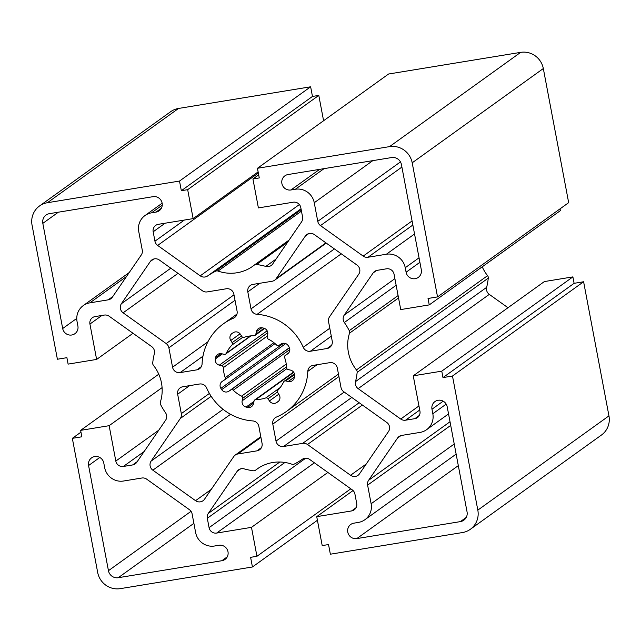 <?xml version="1.0" encoding="UTF-8"?>
<svg xmlns="http://www.w3.org/2000/svg" width="641" height="641" viewBox="0 0 641 641"><rect width="100%" height="100%" fill="white"/><g stroke="black" fill="none" stroke-linecap="round" stroke-linejoin="round"><path stroke-width="0.96" d="M138.744 231.505L142.27 250.126A6.586 6.386 54.3 0 1 141.268 254.982L112.311 297.232A6.586 6.386 54.3 0 1 108.185 299.844L89.844 302.856A16.458 15.953 -125.7 0 0 83.282 305.573A16.458 15.953 -125.7 0 0 77.048 321.534L77.898 326.037A7.9 7.66 54.3 0 1 74.909 333.697A7.9 7.66 54.3 0 1 62.69 328.529L42.819 223.364A8.557 8.293 54.3 0 1 49.477 213.653L153.071 196.667A7.9 7.66 54.3 0 1 159.136 210.801A7.9 7.66 54.3 0 1 155.987 212.107L151.548 212.828A16.458 15.953 -125.7 0 0 144.978 215.552A16.458 15.953 -125.7 0 0 138.744 231.505M88.578 465.526A7.9 7.66 54.3 0 1 91.567 457.866A7.9 7.66 54.3 0 1 103.786 463.034L104.635 467.537A16.458 15.953 -125.7 0 0 123.513 481.022L141.853 478.018A6.586 6.386 54.3 0 1 146.693 479.164L189.391 509.667A6.586 6.386 54.3 0 1 192.108 513.906L195.625 532.527A16.458 15.953 -125.7 0 0 214.503 546.012L218.942 545.283A7.9 7.66 54.3 0 1 225.007 559.417A7.9 7.66 54.3 0 1 221.858 560.723L118.264 577.701A8.557 8.293 54.3 0 1 108.449 570.69L88.578 465.526L99.788 457.474M405.24 267.722A16.458 15.953 -125.7 0 0 386.363 254.245L368.022 257.249A6.586 6.386 54.3 0 1 363.191 256.104L320.484 225.6A6.586 6.386 54.3 0 1 317.768 221.353L314.25 202.732A16.458 15.953 -125.7 0 0 295.373 189.255L290.934 189.976A7.9 7.66 54.3 0 1 284.868 175.85A7.9 7.66 54.3 0 1 288.017 174.544L391.611 157.558A8.557 8.293 54.3 0 1 401.426 164.569L421.297 269.733A7.9 7.66 54.3 0 1 418.309 277.393A7.9 7.66 54.3 0 1 406.09 272.225L405.24 267.722L419.046 257.802M358.327 522.431A16.458 15.953 -125.7 0 0 364.897 519.715A16.458 15.953 -125.7 0 0 371.131 503.754L367.614 485.133A6.586 6.386 54.3 0 1 368.607 480.285L397.564 438.035A6.586 6.386 54.3 0 1 401.691 435.415L420.031 432.411A16.458 15.953 -125.7 0 0 426.594 429.694A16.458 15.953 -125.7 0 0 432.827 413.733L431.978 409.23A7.9 7.66 54.3 0 1 434.967 401.57A7.9 7.66 54.3 0 1 447.186 406.739L467.057 511.903A8.557 8.293 54.3 0 1 460.398 521.614L356.805 538.592A7.9 7.66 54.3 0 1 350.739 524.466A7.9 7.66 54.3 0 1 353.888 523.16L358.327 522.431M199.527 384.015A6.586 6.386 54.3 0 1 206.634 387.965A53.98 52.33 -125.7 0 0 252.778 420.929A6.586 6.386 54.3 0 1 258.852 426.385L262.065 443.388A6.586 6.386 54.3 0 1 256.945 450.855L237.843 453.988A6.586 6.386 -125.7 0 0 233.725 456.608L204.511 499.219A6.586 6.386 54.3 0 1 195.553 500.685L152.838 470.182A6.586 6.386 54.3 0 1 151.116 461.087L180.329 418.469A6.586 6.386 -125.7 0 0 181.323 413.621L177.661 394.231A6.586 6.386 54.3 0 1 182.781 386.755L199.527 384.015M226.321 288.77A6.586 6.386 54.3 0 1 233.869 294.163L237.082 311.165A6.586 6.386 54.3 0 1 233.38 318.224A53.98 52.33 -125.7 0 0 223.429 323.801A53.98 52.33 -125.7 0 0 202.083 363.888A6.586 6.386 54.3 0 1 196.851 369.857L180.105 372.605A6.586 6.386 54.3 0 1 172.557 367.213L168.887 347.823A6.586 6.386 -125.7 0 0 166.179 343.576L123.104 312.816A6.586 6.386 54.3 0 1 121.381 303.722L150.355 261.456A6.586 6.386 54.3 0 1 159.313 259.99L202.38 290.75A6.586 6.386 -125.7 0 0 207.219 291.903L226.321 288.77M386.771 422.451A6.586 6.386 54.3 0 1 388.494 431.545L359.521 473.803A6.586 6.386 54.3 0 1 350.563 475.277L307.496 444.509A6.586 6.386 -125.7 0 0 302.656 443.364L283.554 446.497A6.586 6.386 54.3 0 1 276.007 441.104L272.794 424.102A6.586 6.386 54.3 0 1 276.503 417.035A53.98 52.33 -125.7 0 0 286.447 411.466A53.98 52.33 -125.7 0 0 307.792 371.379A6.586 6.386 54.3 0 1 313.024 365.402L329.77 362.662A6.586 6.386 54.3 0 1 337.318 368.054L340.988 387.444A6.586 6.386 -125.7 0 0 343.696 391.683L386.771 422.451M329.546 316.79A6.586 6.386 -125.7 0 0 328.553 321.646L332.214 341.036A6.586 6.386 54.3 0 1 327.094 348.504L310.348 351.252A6.586 6.386 54.3 0 1 303.241 347.302A53.98 52.33 -125.7 0 0 257.097 314.338A6.586 6.386 54.3 0 1 251.024 308.874L247.811 291.879A6.586 6.386 54.3 0 1 252.931 284.404L272.032 281.279A6.586 6.386 -125.7 0 0 276.151 278.659L305.364 236.04A6.586 6.386 54.3 0 1 314.322 234.574L357.037 265.086A6.586 6.386 54.3 0 1 358.76 274.18L329.546 316.79M281.111 344.001A5.264 5.104 54.3 0 1 288.202 345.619A41.144 39.886 54.3 0 1 289.019 346.893A5.264 5.104 54.3 0 1 287.488 353.984L285.397 355.314A1.971 1.915 -125.7 0 0 284.636 357.59A32.258 31.273 54.3 0 1 286.535 367.622A1.971 1.915 -125.7 0 0 288.081 369.528L290.541 370.113A5.264 5.104 54.3 0 1 294.572 376.291A41.144 39.886 54.3 0 1 294.275 377.741A5.264 5.104 54.3 0 1 288.194 381.523L285.734 380.938A1.971 1.915 -125.7 0 0 283.594 381.964A32.258 31.273 54.3 0 1 277.946 390.201A1.971 1.915 -125.7 0 0 277.737 392.604L279.115 394.768A5.264 5.104 54.3 0 1 277.721 401.891A41.144 39.886 54.3 0 1 276.487 402.676A5.264 5.104 54.3 0 1 269.42 400.929L268.034 398.766A1.971 1.915 -125.7 0 0 265.759 397.941A32.258 31.273 54.3 0 1 255.879 399.559A1.971 1.915 -125.7 0 0 254.036 401.058L253.532 403.534A5.264 5.104 54.3 0 1 247.53 407.42A41.144 39.886 54.3 0 1 246.08 407.075A5.264 5.104 54.3 0 1 242.154 400.825L242.667 398.357A1.971 1.915 -125.7 0 0 241.585 396.162A32.258 31.273 54.3 0 1 233.26 390.217A1.971 1.915 -125.7 0 0 230.864 389.928L228.765 391.266A5.264 5.104 54.3 0 1 221.674 389.648A41.144 39.886 54.3 0 1 220.857 388.374A5.264 5.104 54.3 0 1 222.387 381.283L224.478 379.953A1.971 1.915 -125.7 0 0 225.239 377.669A32.258 31.273 54.3 0 1 223.34 367.638A1.971 1.915 -125.7 0 0 221.794 365.739L219.334 365.154A5.264 5.104 54.3 0 1 215.304 358.976A41.144 39.886 54.3 0 1 215.6 357.518A5.264 5.104 54.3 0 1 221.682 353.744L224.142 354.329A1.971 1.915 -125.7 0 0 226.281 353.303A32.258 31.273 54.3 0 1 231.93 345.066A1.971 1.915 -125.7 0 0 232.138 342.655L230.76 340.499A5.264 5.104 54.3 0 1 232.154 333.376A41.144 39.886 54.3 0 1 233.388 332.591A5.264 5.104 54.3 0 1 240.455 334.338L241.841 336.501A1.971 1.915 -125.7 0 0 244.117 337.326A32.258 31.273 54.3 0 1 253.996 335.708A1.971 1.915 -125.7 0 0 255.839 334.201L256.344 331.734A5.264 5.104 54.3 0 1 262.345 327.839A41.144 39.886 54.3 0 1 263.796 328.184A5.264 5.104 54.3 0 1 267.722 334.434L267.209 336.91A1.971 1.915 -125.7 0 0 268.291 339.105A32.258 31.273 54.3 0 1 276.616 345.05A1.971 1.915 -125.7 0 0 279.011 345.331L281.111 344.001M154.946 241.192A6.586 6.386 -125.7 0 0 157.662 245.431L200.224 275.838A6.586 6.386 -125.7 0 0 207.596 275.967A72.417 70.206 54.3 0 1 215.544 271.231A3.293 3.189 54.3 0 1 218.036 271.071A39.502 38.292 -125.7 0 0 252.778 266.239A39.502 38.292 -125.7 0 0 254.229 265.142A3.293 3.189 54.3 0 1 256.624 264.493A72.417 70.206 54.3 0 1 265.831 266.416A6.586 6.386 -125.7 0 0 272.713 263.956L301.574 221.842A6.586 6.386 -125.7 0 0 302.568 216.987L300.797 207.596A6.586 6.386 -125.7 0 0 293.249 202.203L258.395 207.916L252.931 178.967L259.268 177.934L257.442 168.287L389.544 146.629A19.751 19.15 54.3 0 1 412.195 162.806L437.539 296.911L428.036 298.474L429.246 304.9L400.737 309.579L394.055 274.204A6.586 6.386 -125.7 0 0 386.499 268.811L377.245 270.326A6.586 6.386 -125.7 0 0 373.126 272.946L344.265 315.051A6.586 6.386 -125.7 0 0 344.353 322.503A72.417 70.206 54.3 0 1 349.273 330.668A3.293 3.189 54.3 0 1 349.505 333.192A39.502 38.292 -125.7 0 0 356.444 369.929A3.293 3.189 54.3 0 1 357.157 372.373A72.417 70.206 54.3 0 1 355.523 381.611A6.586 6.386 -125.7 0 0 358.167 388.638L400.729 419.046A6.586 6.386 -125.7 0 0 405.569 420.192L414.823 418.677A6.586 6.386 -125.7 0 0 419.943 411.202L413.253 375.826L441.769 371.155L442.979 377.589L452.482 376.027L477.825 510.132A19.751 19.15 54.3 0 1 470.35 529.29A19.751 19.15 54.3 0 1 462.465 532.551L330.363 554.209L328.537 544.554L322.207 545.595L316.734 516.654L351.58 510.941A6.586 6.386 -125.7 0 0 356.7 503.465L354.93 494.075A6.586 6.386 -125.7 0 0 352.213 489.828L309.651 459.429A6.586 6.386 -125.7 0 0 302.28 459.301A72.417 70.206 54.3 0 1 294.331 464.036A3.293 3.189 54.3 0 1 291.839 464.188A39.502 38.292 -125.7 0 0 257.097 469.028A39.502 38.292 -125.7 0 0 255.647 470.125A3.293 3.189 54.3 0 1 253.251 470.766A72.417 70.206 54.3 0 1 244.045 468.851A6.586 6.386 -125.7 0 0 237.162 471.311L208.301 513.425A6.586 6.386 -125.7 0 0 207.307 518.273L209.078 527.671A6.586 6.386 -125.7 0 0 216.634 533.064L251.48 527.351L256.945 556.292L250.607 557.333L252.434 566.981L120.332 588.638A19.751 19.15 54.3 0 1 97.68 572.461L72.337 438.348L81.84 436.793L80.63 430.359L109.138 425.688L115.821 461.063A6.586 6.386 -125.7 0 0 123.376 466.456L132.631 464.941A6.586 6.386 -125.7 0 0 136.749 462.321L165.61 420.208A6.586 6.386 -125.7 0 0 165.522 412.764A72.417 70.206 54.3 0 1 160.603 404.591A3.293 3.189 54.3 0 1 160.37 402.075A39.502 38.292 -125.7 0 0 153.431 365.33A3.293 3.189 54.3 0 1 152.718 362.894A72.417 70.206 54.3 0 1 154.353 353.648A6.586 6.386 -125.7 0 0 151.709 346.621L109.146 316.221A6.586 6.386 -125.7 0 0 104.307 315.076L95.052 316.59A6.586 6.386 -125.7 0 0 89.932 324.058L96.623 359.433L68.106 364.112L66.896 357.678L57.394 359.24L32.05 225.127A19.751 19.15 54.3 0 1 39.526 205.977A19.751 19.15 54.3 0 1 47.41 202.716L179.512 181.058L181.339 190.706L187.669 189.672L193.141 218.613L158.295 224.326A6.586 6.386 -125.7 0 0 153.175 231.794L154.946 241.192L184.352 220.055M193.141 218.613L258.123 171.892M187.669 189.672L318.793 95.405L323.585 120.732M181.339 190.706L312.463 96.446L318.793 95.405M179.512 181.058L310.637 86.791L312.463 96.446M39.526 205.977L170.65 111.71A19.751 19.15 54.3 0 1 178.535 108.449L310.637 86.791M96.623 359.433L133.016 333.272M109.138 425.688L162.085 387.621M80.63 430.359L158.768 374.192M72.337 438.348L80.966 432.146M252.434 566.981L317.415 520.268M256.945 556.292L350.803 488.819M251.48 527.351L327.863 472.441M316.734 516.654L353.055 490.541M452.482 376.027L583.606 281.76L608.95 415.873A19.751 19.15 54.3 0 1 601.474 435.023L470.35 529.29M442.979 377.589L574.104 283.322L583.606 281.76M441.769 371.155L572.894 276.888L574.104 283.322M413.253 375.826L544.377 281.567L572.894 276.888M482.232 266.808A39.502 38.292 -125.7 0 0 487.569 275.67A3.293 3.189 54.3 0 1 488.282 278.106A72.417 70.206 54.3 0 1 486.647 287.352A6.586 6.386 -125.7 0 0 489.291 294.379L507.984 307.728M429.246 304.9L560.37 210.641L560.034 208.854M437.539 296.911L568.663 202.652L543.32 68.539A19.751 19.15 54.3 0 0 520.668 52.362L388.566 74.019L257.442 168.287M252.931 178.967L258.684 174.833M151.548 212.828L162.253 205.136M155.987 212.107L161.38 208.229M42.819 223.364L58.355 212.195M62.69 328.529L76.76 318.417M89.844 302.856L126.533 276.479M108.185 299.844L112.784 296.543M108.449 570.69L191.026 511.326M118.264 577.701L193.886 523.336M221.858 560.723L227.251 556.845M386.363 254.245L414.543 233.981M406.09 272.225L419.895 262.305M290.934 189.976L319.619 169.36M295.373 189.255L324.05 168.639M314.25 202.732L372.806 160.643M317.768 221.353L400.457 161.909M320.484 225.6L401.899 167.069M363.191 256.104L412.083 220.953M368.022 257.249L412.852 225.023M371.131 503.754L454.229 444.013M356.805 538.592L458.315 465.63M460.398 521.614L466.239 517.415M431.978 409.23L443.187 401.178M432.827 413.733L446.2 404.118M397.564 438.035L400.986 435.576M368.607 480.285L450.022 421.754M367.614 485.133L450.711 425.4M177.661 394.231L189.608 385.634M181.323 413.621L209.391 393.438M180.329 418.469L211.153 396.306M151.116 461.087L223.1 409.335M152.838 470.182L230.56 414.302M195.553 500.685L211.234 489.42M237.843 453.988L260.935 437.394M256.945 450.855L261.44 447.626M150.355 261.456L153.776 258.996M121.381 303.722L170.802 268.194M123.104 312.816L178.006 273.346M166.179 343.576L233.997 294.82M168.887 347.823L235.023 300.276M172.557 367.213L207.9 341.805M180.105 372.605L202.957 356.18M196.851 369.857L201.346 366.628M233.38 318.224L235.624 316.614M307.792 371.379L317.015 364.745M272.794 424.102L338.929 376.555M276.007 441.104L344.225 392.06M283.554 446.497L351.773 397.452M302.656 443.364L359.168 402.732M307.496 444.509L362.397 405.04M350.563 475.277L366.243 464.004M305.364 236.04L308.786 233.58M276.151 278.659L325.932 242.867M247.811 291.879L259.757 283.29M251.024 308.874L334.418 248.924M257.097 314.338L341.268 253.82M303.241 347.302L329.795 328.216M310.348 351.252L331.301 336.188M327.094 348.504L331.589 345.275M256.344 331.734L261.873 327.759M255.839 334.201L264.092 328.272M230.76 340.499L240.071 333.801M232.138 342.655L241.481 335.94M231.93 345.066L242.763 337.278M226.281 353.303L250.487 335.908M215.6 357.518L221.017 353.632M215.304 358.976L222.355 353.904M219.334 365.154L267.145 330.788M221.794 365.739L267.778 332.687M223.34 367.638L267.401 335.964M225.239 377.669L273.915 342.679M220.857 388.374L283.667 343.223M221.674 389.648L285.726 343.6M228.765 391.266L289.411 347.67M230.864 389.928L289.468 347.807M233.26 390.217L289.812 349.553M241.585 396.162L286.231 364.064M242.667 398.357L286.503 366.844M242.154 400.825L286.872 368.679M246.08 407.075L253.964 401.41M247.53 407.42L253.636 403.037M255.879 399.559L293.738 372.341M265.759 397.941L280.221 387.541M268.034 398.766L277.473 391.988M269.42 400.929L278.763 394.207M276.487 402.676L278.587 401.17M285.734 380.938L294.604 374.56M288.194 381.523L294.427 377.044M285.397 355.314L288.626 352.991M287.488 353.984L287.953 353.648M157.662 245.431L258.347 173.054M153.175 231.794L165.122 223.204M47.41 202.716L178.535 108.449M89.932 324.058L101.887 315.468M132.631 464.941L137.222 461.64M123.376 466.456L144.161 451.512M115.821 461.063L158.784 430.183M216.634 533.064L314.37 462.802M209.078 527.671L305.717 458.195M207.307 518.273L284.941 462.465M208.301 513.425L279.813 462.017M237.162 471.311L240.591 468.851M255.647 470.125L258.603 467.994M351.58 510.941L356.075 507.704M477.825 510.132L608.95 415.873M414.823 418.677L419.31 415.44M405.569 420.192L419.719 410.016M400.729 419.046L418.95 405.945M358.167 388.638L489.291 294.379M355.523 381.611L486.647 287.352M357.157 372.373L488.282 278.106M356.444 369.929L487.569 275.67M349.505 333.192L398.542 297.937M349.273 330.668L398.093 295.573M344.353 322.503L396.146 285.269M344.265 315.051L394.896 278.659M373.126 272.946L376.547 270.478M412.195 162.806L543.32 68.539M389.544 146.629L520.668 52.362M265.831 266.416L276.071 259.06M256.624 264.493L287.609 242.218M218.036 271.071L301.462 211.097M215.544 271.231L301.19 209.663M207.596 275.967L301.022 208.798M200.224 275.838L299.371 204.559M144.978 215.552L162.141 203.213M83.282 305.573L129.242 272.529M364.897 519.715L456.136 454.124M426.594 429.694L448.54 413.918M235.215 455.078L260.799 436.681M223.429 323.801L236.986 314.058M286.447 411.466L338.456 374.072M274.66 280.189L326.253 243.099M255.094 335.355L264.653 328.488M225.68 354.032L250.96 335.852M224.566 379.889L275.045 343.608M254.781 399.912L293.53 372.052M284.195 381.235L294.451 373.863M285.309 355.37L288.634 352.983M255.527 470.214L258.668 467.954M254.349 265.045L289.067 240.087"/></g></svg>
